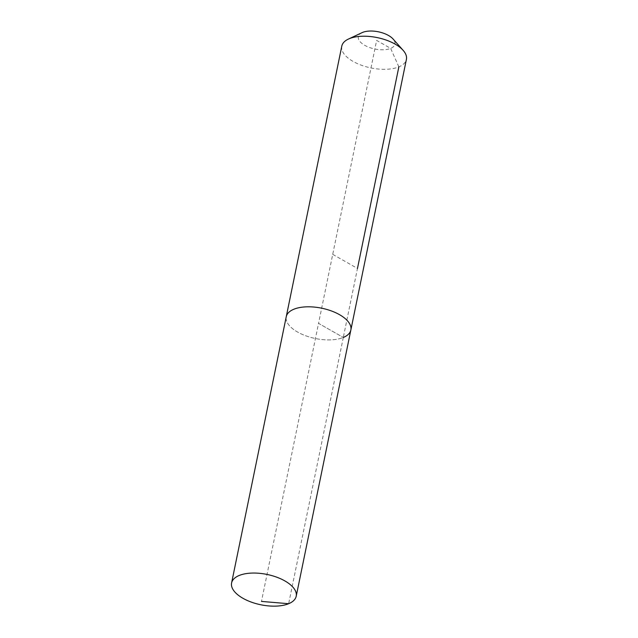 <?xml version="1.0" encoding="UTF-8"?>
<svg xmlns="http://www.w3.org/2000/svg" width="638" height="638" viewBox="0 0 638 638"><rect width="100%" height="100%" fill="white"/><g stroke="black" fill="none" stroke-linecap="round" stroke-linejoin="round"><path stroke-width="0.48" stroke-dasharray="3.19 2.39" d="M332.717 254.347L357.471 268.454L343.308 337.462A32.985 15.487 -168.4 0 1 305.921 335.851A32.985 15.487 -168.4 0 1 286.247 316.727A32.985 15.487 -168.4 0 0 305.921 335.851A32.985 15.487 -168.4 0 0 343.308 337.462A32.985 15.487 -168.4 0 0 350.86 329.99M341.793 46.135A32.985 15.487 -168.4 0 0 361.467 65.259A32.985 15.487 -168.4 0 0 398.854 66.87A32.985 15.487 -168.4 0 0 406.406 59.398M362.065 32.65A18.693 8.772 -168.4 0 0 365.072 45.505A18.693 8.772 -168.4 0 0 390.663 48.392A18.693 8.772 -168.4 0 0 393.08 39.014M398.854 66.87L390.663 48.392L376.635 40.401L318.553 323.362L343.308 337.462L318.553 323.362L261.476 601.419M343.308 337.462L288.655 603.707"/><path stroke-width="0.96" d="M288.655 603.707A32.985 15.487 -168.4 0 0 296.207 596.235A32.985 15.487 -168.4 0 0 276.533 577.111A32.985 15.487 -168.4 0 0 239.146 575.5A32.985 15.487 -168.4 0 0 231.594 582.972A32.985 15.487 -168.4 0 0 251.268 602.089A32.985 15.487 -168.4 0 0 288.655 603.707L261.476 601.419M343.308 337.462A32.985 15.487 -168.4 0 0 350.86 329.99A32.985 15.487 -168.4 0 0 331.186 310.865A32.985 15.487 -168.4 0 0 293.799 309.255A32.985 15.487 -168.4 0 0 286.247 316.727L231.594 582.972M350.86 329.99L406.406 59.398A32.985 15.487 -168.4 0 0 403.112 50.314A32.985 15.487 -168.4 0 0 349.345 38.663A32.985 15.487 -168.4 0 0 348.388 39.085A32.985 15.487 -168.4 0 0 341.793 46.135L286.247 316.727A32.985 15.487 -168.4 0 1 293.799 309.255A32.985 15.487 -168.4 0 1 331.186 310.865A32.985 15.487 -168.4 0 1 350.86 329.99L296.207 596.235M403.112 50.314L393.08 39.014A18.693 8.772 -168.4 0 0 362.607 32.41A18.693 8.772 -168.4 0 0 362.065 32.65L348.388 39.085M398.854 66.87L357.471 268.454"/></g></svg>
